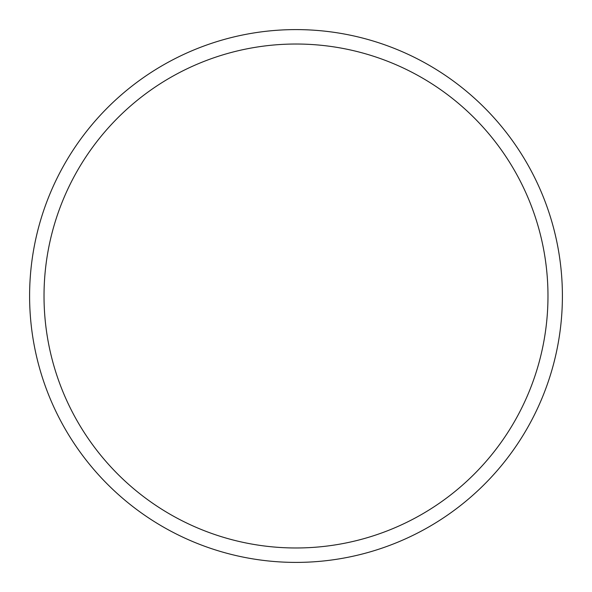 <?xml version="1.0" encoding="UTF-8"?>
<svg xmlns="http://www.w3.org/2000/svg" width="592" height="592" viewBox="0 0 592 592"><rect width="100%" height="100%" fill="white"/><g stroke="black" fill="none" stroke-linecap="round" stroke-linejoin="round"><path stroke-width="0.89" d="M296 29.6A266.4 266.4 0 0 1 562.4 296A266.4 266.4 0 0 1 296 562.4A266.4 266.4 0 0 1 29.6 296A266.4 266.4 0 0 1 296 29.6M296 44.023A251.977 251.977 0 0 1 547.977 296A251.977 251.977 0 0 1 296 547.977A251.977 251.977 0 0 1 44.023 296A251.977 251.977 0 0 1 296 44.023"/></g></svg>
